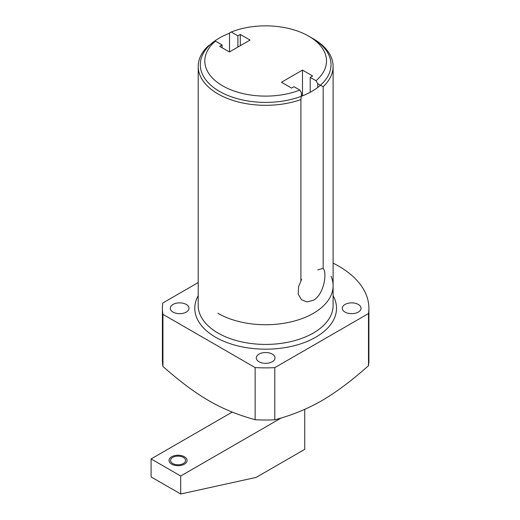 <?xml version="1.0" encoding="UTF-8"?>
<svg xmlns="http://www.w3.org/2000/svg" width="520" height="520" viewBox="0 0 520 520"><rect width="100%" height="100%" fill="white"/><g stroke="black" fill="none" stroke-linecap="round" stroke-linejoin="round"><path stroke-width="0.78" d="M301.548 96.206L301.548 93.028L300.905 99.58A67.457 38.948 180 0 1 232.7 100.353A67.457 38.948 180 0 1 198.198 66.378A67.457 38.948 180 0 1 208.286 45.884L215.456 41.126L222.079 44.954L222.079 47.743M301.548 93.028L299.812 90.051L294.002 86.697L291.584 88.095L281.463 82.245L302.49 70.109L302.49 95.843M215.456 41.126A60.846 35.133 0 0 0 222.528 85.761A60.846 35.133 0 0 0 299.812 90.051M317.746 87.458L317.746 83.674L316.011 80.704A60.846 35.133 0 0 0 308.678 36.14A60.846 35.133 0 0 0 231.264 31.999L237.894 35.828L237.894 47.066M317.746 83.674L323.161 86.73A67.457 38.948 180 0 0 333.106 66.378A67.457 38.948 180 0 0 313.352 38.837L308.678 36.14M229.528 51.889L229.528 32.968L231.264 31.999M222.079 44.954L219.667 46.345L229.405 51.968L250.042 40.053L240.305 34.431L237.894 35.828M316.011 80.704L310.2 77.344L312.611 75.953L302.49 70.109M240.305 34.431L240.305 45.669M317.746 269.88L323.161 268.378C327.567 273.533 323.466 295.094 313.352 300.287L306.982 301.925L301.431 299.689L298.2 294.067L298.584 286.585L300.905 281.229L300.905 99.58M301.548 279.233L300.905 281.229M323.161 268.378L323.161 86.73M162.403 308.269A103.246 59.611 0 0 0 162.942 314.34L162.942 366.496A103.246 59.611 0 0 1 162.403 360.418L162.403 308.269A103.246 59.611 0 0 1 162.812 302.991L198.198 282.562M162.942 314.34L255.132 367.569A103.246 59.611 0 0 0 274.794 367.64L368.498 313.547A103.246 59.611 0 0 0 368.901 308.269A103.246 59.611 0 0 0 333.106 263.139M345.046 312.091A9.36 5.402 0 0 0 355.245 313.261A9.36 5.402 0 0 0 361.029 308.269A9.36 5.402 0 0 0 358.287 304.447A9.36 5.402 0 0 0 348.082 303.271A9.36 5.402 0 0 0 342.303 308.269A9.36 5.402 0 0 0 345.046 312.091M259.031 361.745A9.36 5.402 0 0 0 269.236 362.921A9.36 5.402 0 0 0 275.015 357.923A9.36 5.402 0 0 0 272.272 354.101A9.36 5.402 0 0 0 262.074 352.931A9.36 5.402 0 0 0 256.288 357.923A9.36 5.402 0 0 0 259.031 361.745M173.024 312.091A9.36 5.402 0 0 0 183.222 313.261A9.36 5.402 0 0 0 189 308.269A9.36 5.402 0 0 0 186.258 304.447A9.36 5.402 0 0 0 176.059 303.271A9.36 5.402 0 0 0 170.281 308.269A9.36 5.402 0 0 0 173.024 312.091M162.942 366.496C197.256 396.578 220.85 410.196 255.132 419.718L255.132 367.569M255.132 419.718A103.246 59.611 0 0 0 274.794 419.796L274.794 367.64M368.901 308.269L368.901 360.418A103.246 59.611 180 0 1 368.498 365.697L368.498 313.547M274.794 419.796C291.596 415.382 307.216 409.032 321.646 400.764C336.245 392.249 351.858 380.562 368.498 365.697M310.2 77.344L310.2 92.287M229.528 33.215A65.364 37.739 0 0 0 200.291 64.668A65.364 37.739 0 0 0 219.433 91.351A65.364 37.739 0 0 0 290.667 99.534A65.364 37.739 0 0 0 331.012 64.668A65.364 37.739 0 0 0 311.87 37.986M331.012 276.159A67.457 38.948 180 0 1 299.026 319.631A67.457 38.948 180 0 1 217.952 313.326M281.333 417.911L180.694 476.015L180.694 494L256.152 477.412L304.746 449.351L304.746 409.344M180.694 476.015L151.099 458.933L151.099 476.918L180.694 494M232.252 412.074L151.099 458.933M172.75 457.405A7.488 4.323 0 0 0 170.553 460.46A7.488 4.323 0 0 0 175.175 464.451A7.488 4.323 0 0 0 183.339 463.515A7.488 4.323 0 0 0 185.53 460.46A7.488 4.323 0 0 0 180.908 456.463A7.488 4.323 0 0 0 172.75 457.405M171.659 456.775A9.029 5.213 0 0 0 169.013 460.46A9.029 5.213 0 0 0 174.59 465.276A9.029 5.213 0 0 0 184.431 464.146A9.029 5.213 0 0 0 187.077 460.46A9.029 5.213 0 0 0 181.5 455.644A9.029 5.213 0 0 0 171.659 456.775M198.198 66.378L198.198 305.481A67.457 38.948 0 0 0 239.837 341.458A67.457 38.948 0 0 0 313.352 333.015A67.457 38.948 0 0 0 333.106 305.481L333.106 66.378M198.198 295.718A70.87 40.918 0 0 0 228.696 343.181A70.87 40.918 0 0 0 315.764 337.2A70.87 40.918 0 0 0 333.106 295.718"/></g></svg>
